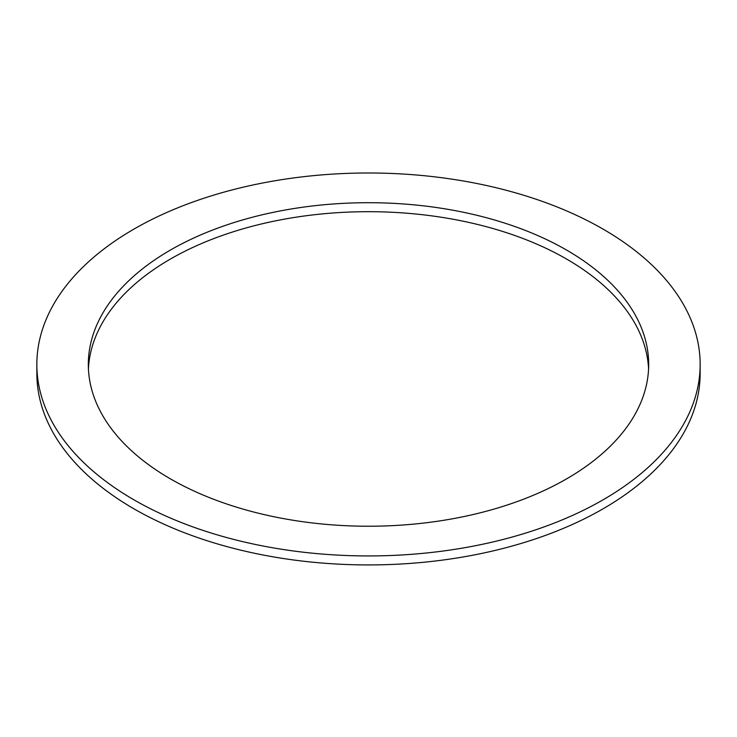 <?xml version="1.0" encoding="UTF-8"?>
<svg xmlns="http://www.w3.org/2000/svg" width="737" height="737" viewBox="0 0 737 737"><rect width="100%" height="100%" fill="white"/><g stroke="black" fill="none" stroke-linecap="round" stroke-linejoin="round"><path stroke-width="1.11" d="M170.385 478.847A280.18 161.762 180 0 1 88.32 364.465A280.18 161.762 180 0 1 368.5 202.703A280.18 161.762 180 0 1 648.68 364.465A280.18 161.762 180 0 1 475.724 513.919A280.18 161.762 180 0 1 170.385 478.847M648.578 368.961A280.18 161.762 0 0 0 368.5 211.694A280.18 161.762 0 0 0 88.422 368.961M133.987 499.861A331.65 191.473 0 0 0 495.421 541.363A331.65 191.473 0 0 0 700.15 364.465A331.65 191.473 0 0 0 368.5 172.992A331.65 191.473 0 0 0 36.85 364.465A331.65 191.473 0 0 0 133.987 499.861M700.15 364.465L700.15 373.456A331.65 191.473 180 0 1 495.421 550.355A331.65 191.473 180 0 1 133.987 508.852A331.65 191.473 180 0 1 36.85 373.456L36.85 364.465"/></g></svg>
